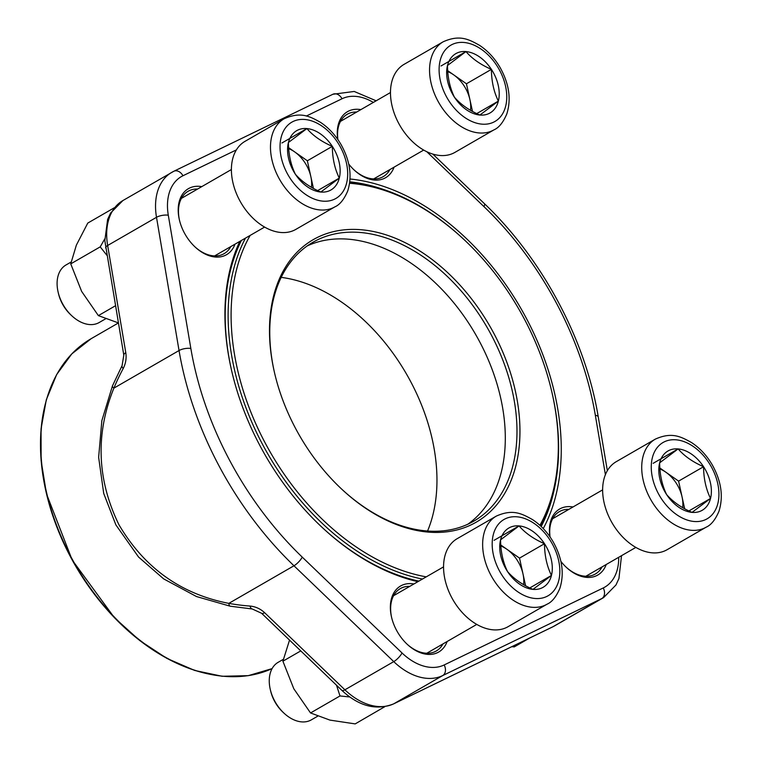 <?xml version="1.0" encoding="UTF-8"?>
<svg xmlns="http://www.w3.org/2000/svg" width="762" height="762" viewBox="0 0 762 762"><rect width="100%" height="100%" fill="white"/><g stroke="black" fill="none" stroke-linecap="round" stroke-linejoin="round"><path stroke-width="1.14" d="M498.367 101.108A34.242 23.041 -120 0 1 479.898 115.043A34.242 23.041 -120 0 1 454.457 97.241A34.242 23.041 -120 0 1 447.494 65.503A34.242 23.041 -120 0 1 465.963 51.568A34.242 23.041 -120 0 1 491.404 69.371A34.242 23.041 -120 0 1 498.367 101.108L479.898 115.043C469.221 110.414 460.734 104.48 454.457 97.241C449.913 87.935 447.589 77.353 447.494 65.503L465.963 51.568C472.192 58.769 480.67 64.703 491.404 69.371C491.5 81.22 493.824 91.802 498.367 101.108L476.745 113.586M493.995 129.845L454.914 152.39A50.835 34.214 -120 0 1 439.845 155.477A50.835 34.214 -120 0 1 395.04 115.424A50.835 34.214 -120 0 1 404.108 64.332L443.179 41.786C459.715 34.366 468.792 39.329 479.479 45.291C487.699 50.73 494.528 58.074 499.977 67.332C509.14 83.649 511.416 99.184 506.806 113.938C503.187 122.415 498.919 127.721 493.995 129.845A50.835 34.214 -120 0 1 478.927 132.931A50.835 34.214 -120 0 1 434.121 92.878A50.835 34.214 -120 0 1 443.179 41.786M447.77 71.647A29.651 19.955 -120 0 1 453.714 74.876A29.651 19.955 -120 0 1 469.916 99.651L472.507 111.433M447.704 70.666L466.439 83.782L469.916 99.651A29.651 19.955 -120 0 1 470.516 110.319M491.404 69.371L466.439 83.782M465.963 51.568L440.998 65.98M284.016 713.184L282.969 712.203A29.889 20.117 -120 0 1 270.577 690.724L270.253 689.315A33.214 22.355 60 0 0 284.016 713.184A33.214 22.355 60 0 0 301.514 721.871A33.214 22.355 60 0 0 311.353 719.852L317.687 716.194M551.45 575.443A34.242 23.041 -120 0 1 532.981 589.378A34.242 23.041 -120 0 1 507.54 571.576A34.242 23.041 -120 0 1 500.577 539.839A34.242 23.041 -120 0 1 519.055 525.904A34.242 23.041 -120 0 1 544.487 543.706A34.242 23.041 -120 0 1 551.45 575.443L532.981 589.378C522.303 584.749 513.826 578.815 507.54 571.576C502.996 562.27 500.672 551.688 500.577 539.839L519.055 525.904C525.275 533.105 533.752 539.039 544.487 543.706C544.582 555.565 546.906 566.137 551.45 575.443L529.828 587.921M547.078 604.18L507.997 626.726A50.835 34.214 -120 0 1 492.928 629.812A50.835 34.214 -120 0 1 448.123 589.759A50.835 34.214 -120 0 1 457.19 538.667L496.272 516.122C512.797 508.702 521.875 513.674 532.562 519.627C540.782 525.066 547.621 532.409 553.06 541.668C562.223 557.984 564.499 573.529 559.889 588.274C556.27 596.751 552.002 602.056 547.078 604.18A50.835 34.214 -120 0 1 532.009 607.266A50.835 34.214 -120 0 1 487.204 567.214A50.835 34.214 -120 0 1 496.272 516.122M283.254 659.368L278.159 662.311A33.214 22.355 60 0 0 270.253 689.315M500.853 545.983A29.651 19.955 -120 0 1 506.806 549.212A29.651 19.955 -120 0 1 523.008 573.986L525.589 585.768M500.786 545.001L519.522 558.117L523.008 573.986A29.651 19.955 -120 0 1 523.608 584.654M544.487 543.706L519.522 558.117M519.055 525.904L494.081 540.315M710.527 498.453A34.242 23.041 -120 0 1 692.058 512.378A34.242 23.041 -120 0 1 666.617 494.576A34.242 23.041 -120 0 1 659.654 462.839A34.242 23.041 -120 0 1 678.123 448.913A34.242 23.041 -120 0 1 703.564 466.715A34.242 23.041 -120 0 1 710.527 498.453L692.058 512.378C681.371 507.749 672.894 501.815 666.617 494.576C662.073 485.27 659.749 474.697 659.654 462.839L678.123 448.913C684.352 456.105 692.829 462.039 703.564 466.715C703.659 478.565 705.983 489.137 710.527 498.453L688.905 510.931M706.155 527.18L667.074 549.726A50.835 34.214 -120 0 1 652.005 552.812A50.835 34.214 -120 0 1 607.2 512.759A50.835 34.214 -120 0 1 616.268 461.667L655.339 439.122C671.874 431.702 680.952 436.674 691.639 442.627C699.859 448.066 706.688 455.409 712.137 464.668C721.3 480.993 723.576 496.529 718.966 511.273C715.347 519.751 711.07 525.056 706.155 527.18A50.835 34.214 -120 0 1 691.086 530.266A50.835 34.214 -120 0 1 646.281 490.214A50.835 34.214 -120 0 1 655.339 439.122M659.93 468.982A29.651 19.955 -120 0 1 665.874 472.221A29.651 19.955 -120 0 1 682.076 496.986L684.667 508.768M659.863 468.001L678.599 481.117L682.076 496.986A29.651 19.955 -120 0 1 682.676 507.654M703.564 466.715L678.599 481.117M678.123 448.913L653.158 463.315M71.866 315.839L70.809 314.858A29.889 20.117 -120 0 1 58.417 293.38L58.093 291.979A33.214 22.355 60 0 0 71.866 315.839A33.214 22.355 60 0 0 89.354 324.536A33.214 22.355 60 0 0 99.193 322.517L105.527 318.859M339.29 178.108A34.242 23.041 -120 0 1 320.821 192.043A34.242 23.041 -120 0 1 295.38 174.241A34.242 23.041 -120 0 1 288.417 142.504A34.242 23.041 -120 0 1 306.895 128.568A34.242 23.041 -120 0 1 332.327 146.371A34.242 23.041 -120 0 1 339.29 178.108L320.821 192.043C310.144 187.414 301.666 181.48 295.38 174.241C290.836 164.935 288.512 154.353 288.417 142.504L306.895 128.568C313.115 135.769 321.602 141.703 332.327 146.371C332.423 158.22 334.747 168.802 339.29 178.108L317.668 190.586M334.918 206.845L295.837 229.391A50.835 34.214 -120 0 1 280.778 232.477A50.835 34.214 -120 0 1 235.963 192.424A50.835 34.214 -120 0 1 245.031 141.332L284.112 118.786C300.638 111.366 309.715 116.329 320.411 122.291C328.622 127.721 335.461 135.074 340.909 144.332C350.063 160.649 352.339 176.184 347.729 190.938C344.11 199.415 339.842 204.721 334.918 206.845A50.835 34.214 -120 0 1 319.85 209.931A50.835 34.214 -120 0 1 275.044 169.869A50.835 34.214 -120 0 1 284.112 118.786M71.095 262.033L65.999 264.976A33.214 22.355 60 0 0 58.093 291.979M288.693 148.647A29.651 19.955 -120 0 1 294.646 151.876A29.651 19.955 -120 0 1 310.848 176.651L313.43 188.424M288.627 147.666L307.362 160.782L310.848 176.651A29.651 19.955 -120 0 1 311.448 187.319M332.327 146.371L307.362 160.782M306.895 128.568L281.921 142.98M285.912 266.452A163.087 109.766 -120 0 1 453.657 278.463A163.087 109.766 -120 0 1 506.806 489.68A163.087 109.766 -120 0 1 342.014 489.423A163.087 109.766 -120 0 1 274.406 372.247A163.087 109.766 -120 0 1 285.912 266.452M250.146 235.42A213.074 143.408 60 0 0 263.376 439.522A213.074 143.408 60 0 0 426.272 576.853M539.915 525.313A213.074 143.408 60 0 0 551.907 392.249A213.074 143.408 60 0 0 463.572 239.154A213.074 143.408 60 0 0 349.625 183.28M349.768 182.261A215.198 144.828 -120 0 1 462.905 238.535L463.572 239.154M551.907 392.249L552.117 393.144A215.198 144.828 -120 0 1 540.782 526.113M422.443 579.053A215.198 144.828 -120 0 1 261.061 441.569A215.198 144.828 -120 0 1 245.516 238.087M427.568 531.019A164.573 110.757 60 0 0 406.527 374.104A164.573 110.757 60 0 0 281.197 277.368M467.82 524.227A160.972 108.337 60 0 0 475.526 334.289A160.972 108.337 60 0 0 307.229 245.907M341.681 489.109A160.972 108.337 60 0 0 473.812 521.132A160.972 108.337 60 0 0 487.204 327.555A160.972 108.337 60 0 0 312.915 242.278A160.972 108.337 60 0 0 285.96 268.729A160.972 108.337 60 0 0 274.51 372.694M349.768 696.973L339.995 695.954L310.534 712.956L293.808 688.762L282.902 661.206L289.531 640.109M339.995 695.954L336.528 685.257M300.771 650.9L282.902 661.206M384.762 706.717L355.187 723.9L329.956 720.109L310.534 712.956M549.964 536.8A38.129 25.66 -120 0 1 560.765 508.416A38.129 25.66 -120 0 1 573.014 506.968M606.219 564.499A38.129 25.66 -120 0 1 566.385 567.395A38.129 25.66 -120 0 1 560.87 561.356M447.142 641.499A38.129 25.66 -120 0 1 407.318 644.395A38.129 25.66 -120 0 1 391.506 617.001A38.129 25.66 -120 0 1 401.688 585.416A38.129 25.66 -120 0 1 413.947 583.959M234.982 244.164A38.129 25.66 -120 0 1 195.158 247.05A38.129 25.66 -120 0 1 179.346 219.666A38.129 25.66 -120 0 1 189.528 188.081A38.129 25.66 -120 0 1 201.787 186.623M337.804 139.465A38.129 25.66 -120 0 1 348.605 111.081A38.129 25.66 -120 0 1 360.855 109.623M394.059 167.164A38.129 25.66 -120 0 1 354.225 170.059A38.129 25.66 -120 0 1 348.71 164.02M350.053 179.003A219.008 147.399 -120 0 1 523.704 313.42A219.008 147.399 -120 0 1 543.258 528.58M417.89 581.682A219.008 147.399 -120 0 1 322.316 527.571A219.008 147.399 -120 0 1 231.524 370.208A219.008 147.399 -120 0 1 239.782 241.392M230.172 606.19A8.468 2.572 -79.8 0 1 228.819 603.371A164.44 111.709 -152.6 0 0 250.003 606.057A8.468 3.334 -85.9 0 0 252.251 608.981L230.172 606.19L196.51 596.551L163.668 578.891L138.57 557.051L115.881 524.894L103.718 493.443L98.641 457.324L101.851 420.653L112.443 385.924A8.468 2.2 22.6 0 0 113.89 388.134C95.298 433.988 96.965 479.498 118.901 524.675C144.323 567.861 180.956 594.093 228.819 603.371L293.97 565.775A277.463 186.738 -120 0 1 179.041 350.539L156.505 217.303A60.579 40.767 -120 0 1 171.774 172.355A60.579 40.767 -120 0 1 173.536 171.421A8.468 6.258 64.2 0 1 173.831 171.26A8.468 6.258 64.2 0 1 182.947 175.755A52.102 35.071 60 0 0 168.297 215.217L190.843 348.463A268.996 181.042 60 0 0 302.257 557.127L402.041 652.977A52.102 35.071 60 0 0 444.16 664.959L603.237 587.959A52.102 35.071 60 0 0 618.706 557.298M241.402 240.459A216.894 145.971 60 0 0 231.629 370.656M321.983 527.256A216.894 145.971 60 0 0 418.89 581.111M541.201 526.513A216.894 145.971 60 0 0 554.784 486.851M383.105 189.328A216.894 145.971 60 0 0 349.815 181.823M409.775 586.369A36.005 24.232 60 0 0 401.326 588.064A36.005 24.232 60 0 0 400.279 588.626A36.005 24.232 60 0 0 391.611 617.458M406.975 644.071A36.005 24.232 60 0 0 436.274 650.996A36.005 24.232 60 0 0 442.979 643.9M568.852 509.368A36.005 24.232 60 0 0 560.403 511.073A36.005 24.232 60 0 0 559.356 511.626A36.005 24.232 60 0 0 550.069 536.953M566.052 567.071A36.005 24.232 60 0 0 595.351 573.996A36.005 24.232 60 0 0 602.056 566.909M197.625 189.024A36.005 24.232 60 0 0 189.166 190.729A36.005 24.232 60 0 0 188.119 191.281A36.005 24.232 60 0 0 179.451 220.113M194.815 246.736A36.005 24.232 60 0 0 224.114 253.66A36.005 24.232 60 0 0 230.819 246.564M356.692 112.024A36.005 24.232 60 0 0 348.244 113.729A36.005 24.232 60 0 0 347.196 114.29A36.005 24.232 60 0 0 337.909 139.617M353.892 169.736A36.005 24.232 60 0 0 383.191 176.66A36.005 24.232 60 0 0 389.896 169.564M552.345 627.04A8.468 6.258 -115.8 0 0 552.65 626.907L393.573 703.907C376.142 710.756 358.912 706.26 341.89 690.401L261.604 613.277A8.468 2.477 -46.2 0 0 264.614 612.686C260.385 608.79 255.518 606.571 250.003 606.057M105.67 247.955A8.468 3.029 170.4 0 1 107.652 245.488L125.787 352.692A8.468 3.029 170.4 0 0 123.806 355.159L104.832 240.706L107.613 219.466L110.604 213.027L122.92 200.539A60.579 40.767 60 0 0 107.652 245.488L156.505 217.303A8.468 3.029 -9.6 0 1 168.297 215.217M112.443 385.924L122.101 365.589A8.468 3.019 28.3 0 0 123.196 368.551C125.759 363.531 126.625 358.245 125.787 352.692M115.453 305.762L98.374 315.62L81.648 291.427L70.742 263.871L76.352 245.154L87.773 223.076L114.3 207.769M106.918 255.318L100.213 246.869L70.742 263.871M118.348 322.897L98.374 315.62M100.213 246.869L104.746 238.906M529.495 638.118L514.264 646.9L511.788 646.681M481.889 124.139A44.053 29.651 60 0 0 496.7 65.38A44.053 29.651 60 0 0 440.198 60.398A44.053 29.651 60 0 0 481.889 124.139M534.972 598.475A44.053 29.651 60 0 0 549.783 539.715A44.053 29.651 60 0 0 493.281 534.733A44.053 29.651 60 0 0 534.972 598.475M694.049 521.484A44.053 29.651 60 0 0 708.86 462.715A44.053 29.651 60 0 0 652.358 457.743A44.053 29.651 60 0 0 694.049 521.484M322.821 201.139A44.053 29.651 60 0 0 337.623 142.38A44.053 29.651 60 0 0 281.13 137.398A44.053 29.651 60 0 0 322.821 201.139M59.665 369.608A188.3 126.73 60 0 0 89.706 587.197A188.3 126.73 60 0 0 272.101 668.607L248.26 675.665L222.133 676.275L194.672 670.446L166.888 658.397L139.798 640.585L114.376 617.668L72.2 560.032L46.501 493.9L41.119 460.667L41.043 428.93L46.282 399.869L56.664 374.533L71.819 353.873L91.183 338.671A188.3 126.73 60 0 0 59.665 369.608M207.312 673.722A187.662 126.301 -120 0 1 47.434 396.64M264.614 612.686L344.9 689.81A60.579 40.767 60 0 0 393.868 703.745L552.945 626.745L601.789 598.561L442.722 675.561A60.579 40.767 -120 0 1 393.754 661.626L293.97 565.775A8.468 2.477 -46.2 0 0 302.257 557.127M393.573 703.907A8.468 6.258 -115.8 0 0 393.868 703.745L442.722 675.561A8.468 6.258 64.2 0 0 444.16 664.959M554.707 625.812L552.65 626.907A8.468 6.258 -115.8 0 0 552.945 626.745A60.579 40.767 60 0 0 554.707 625.812L603.552 597.627A60.579 40.767 -120 0 1 601.789 598.561A8.468 6.258 64.2 0 0 603.237 587.959M123.196 368.551A164.44 106.48 -80.6 0 0 113.89 388.134L179.041 350.539A8.468 3.029 -9.6 0 1 190.843 348.463M341.89 690.401A8.468 2.477 -46.2 0 0 344.9 689.81L393.754 661.626A8.468 2.477 -46.2 0 0 402.041 652.977M605.399 474.678L595.341 415.261A268.996 181.042 60 0 0 483.927 206.597L426.806 151.724M373.351 102.422A52.102 35.071 60 0 0 342.024 98.755L306.276 116.062M236.391 149.885L182.947 175.755M595.341 415.261A8.468 3.029 -9.6 0 1 598.265 416.976C585.559 339.757 542.344 258.832 484.365 203.616L432.806 154.076M483.927 206.597A8.468 2.477 -46.2 0 0 484.365 203.616M332.603 94.421A8.468 6.258 64.2 0 1 332.908 94.259A8.468 6.258 64.2 0 1 342.024 98.755M390.477 92.535L340.49 121.377M423.682 150.076L373.685 178.918M443.56 566.871L393.573 595.713M476.764 624.411L426.777 653.253M602.637 489.871L552.65 518.722M635.841 547.411L585.845 576.253M231.4 169.535L181.413 198.377M264.605 227.076L214.617 255.918M91.183 338.671L118.367 322.983M122.92 200.539L173.831 171.26L332.908 94.259L354.216 91.459L376.152 100.803M252.26 608.981L261.604 613.277M123.806 355.159L122.101 365.589M603.552 597.627L615.972 584.978L618.934 578.51L621.516 555.679M607.352 470.678L598.265 416.976"/></g></svg>
